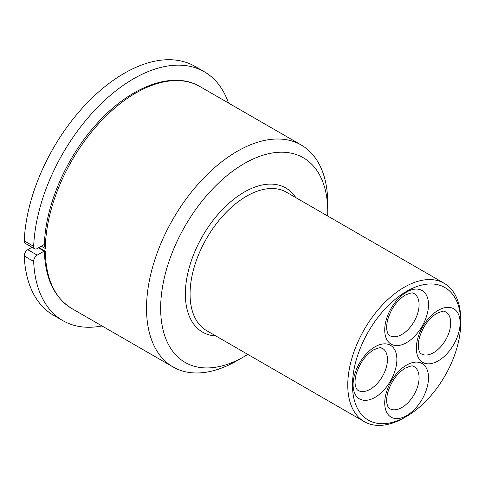 <?xml version="1.0" encoding="UTF-8"?>
<svg xmlns="http://www.w3.org/2000/svg" width="485" height="485" viewBox="0 0 485 485"><rect width="100%" height="100%" fill="white"/><g stroke="black" fill="none" stroke-linecap="round" stroke-linejoin="round"><path stroke-width="0.73" d="M247.799 354.396A118.17 68.227 -60 0 1 244.21 356.56A118.17 68.227 -60 0 1 160.65 308.314A118.17 68.227 -60 0 1 244.204 163.59A118.17 68.227 -60 0 1 327.763 211.83A118.17 68.227 -60 0 1 327.684 216.025M327.763 211.83L327.763 203.676A128.155 73.993 120 0 0 301.221 145.009A128.155 73.993 120 0 0 237.147 151.356A128.155 73.993 120 0 0 153.424 264.289A128.155 73.993 120 0 0 173.066 366.981A128.155 73.993 120 0 0 237.147 360.634L244.21 356.56M44.474 245.313L45.323 248.502A128.155 73.993 -60 0 1 101.808 120.335A128.155 73.993 -60 0 1 200.008 86.579L301.221 145.009M173.066 366.981L71.859 308.551A128.155 73.993 -60 0 1 45.323 251.254L44.474 250.745M406.612 291.327A76.557 44.202 -60 0 1 460.75 322.586A76.557 44.202 -60 0 1 406.612 416.348A76.557 44.202 -60 0 1 352.48 385.096A76.557 44.202 -60 0 1 406.612 291.327M460.75 322.586L460.75 319.864A79.892 46.123 120 0 0 444.205 283.295A79.892 46.123 120 0 0 404.26 287.253A79.892 46.123 120 0 0 352.068 357.651A79.892 46.123 120 0 0 364.314 421.665A79.892 46.123 120 0 0 404.26 417.712A79.892 46.123 120 0 0 404.26 417.706L406.612 416.348M228.502 103.026A141.468 81.68 120 0 0 204.312 71.768A141.468 81.68 120 0 0 97.564 107.312A141.468 81.68 120 0 0 33.665 246.331L24.25 240.899A4.995 2.886 120 0 0 25.281 243.385L34.696 248.823A4.995 2.886 -60 0 0 37.193 248.575L44.408 244.404M34.696 248.823A4.995 2.886 -60 0 1 33.665 246.331M24.25 240.899A141.468 81.68 -60 0 1 88.149 101.874A141.468 81.68 -60 0 1 194.897 66.33L204.312 71.768M44.147 251.121L37.193 255.134L27.778 249.696A4.995 2.886 120 0 0 24.25 256.013L33.665 261.445A4.995 2.886 -60 0 1 37.193 255.134M33.665 261.445A141.468 81.68 120 0 0 62.844 320.646A141.468 81.68 120 0 0 102.014 325.956M62.844 320.646L53.429 315.208A141.468 81.68 -60 0 1 24.25 256.013M27.778 249.696L31.998 247.265M41.322 246.192L45.323 248.502M45.323 251.254L38.933 247.568M295.801 197.613A83.22 48.045 120 0 0 244.204 192.127A83.22 48.045 120 0 0 187.204 276.123A83.22 48.045 120 0 0 215.91 335.984M44.384 245.258L43.656 244.84M387.466 359.458A24.298 14.029 -60 0 1 376.857 383.914A24.298 14.029 -60 0 1 358.136 390.425C356.784 389.801 355.814 387.909 355.232 384.738C354.784 381.713 355.135 378.07 356.293 373.796C359.834 362.901 365.611 354.929 373.614 349.867C383.253 345.975 380.094 348.351 382.435 348.333A24.298 14.029 -60 0 1 387.466 359.458M419.088 304.689A24.298 14.029 -60 0 1 408.479 329.139A24.298 14.029 -60 0 1 389.758 335.65C388.406 335.032 387.436 333.134 386.854 329.964C386.406 326.945 386.757 323.295 387.915 319.027C391.456 308.133 397.233 300.154 405.236 295.098C414.875 291.2 411.716 293.577 414.057 293.564A24.298 14.029 -60 0 1 419.088 304.689M450.711 322.943A24.298 14.029 -60 0 1 440.107 347.399A24.298 14.029 -60 0 1 421.38 353.911C420.028 353.286 419.058 351.395 418.482 348.224C418.028 345.199 418.379 341.555 419.537 337.281C423.078 326.387 428.855 318.415 436.858 313.352C446.503 309.46 443.338 311.837 445.679 311.819A24.298 14.029 -60 0 1 450.711 322.943M419.088 377.718A24.298 14.029 -60 0 1 408.479 402.168A24.298 14.029 -60 0 1 389.758 408.679C388.406 408.061 387.436 406.163 386.854 402.993C386.406 399.973 386.757 396.324 387.915 392.056C391.456 381.161 397.233 373.183 405.236 368.127C414.875 364.229 411.716 366.605 414.057 366.593A24.298 14.029 -60 0 1 419.088 377.718M438.234 310.303A30.955 17.872 120 0 0 419.276 359.167A30.955 17.872 120 0 0 457.191 337.275A30.955 17.872 120 0 0 438.234 310.303M406.612 365.078A30.955 17.872 120 0 0 387.654 413.935A30.955 17.872 120 0 0 425.569 392.05A30.955 17.872 120 0 0 406.612 365.078M374.99 346.817A30.955 17.872 120 0 0 356.032 395.681A30.955 17.872 120 0 0 393.947 373.789A30.955 17.872 120 0 0 374.99 346.817M406.612 292.049A30.955 17.872 120 0 0 387.654 340.906A30.955 17.872 120 0 0 425.569 319.015A30.955 17.872 120 0 0 406.612 292.049M364.314 421.665L206.616 330.618A79.892 46.123 -60 0 1 194.37 266.604A79.892 46.123 -60 0 1 246.562 196.201A79.892 46.123 -60 0 1 286.502 192.248L444.205 283.295M44.462 251.303L38.46 247.841M44.371 245.865C44.887 206.937 65.596 158.371 95.806 124.894C129.155 86.876 172.508 70.095 200.008 86.579M71.859 308.551C54.35 297.711 45.19 278.572 44.365 251.127"/></g></svg>
